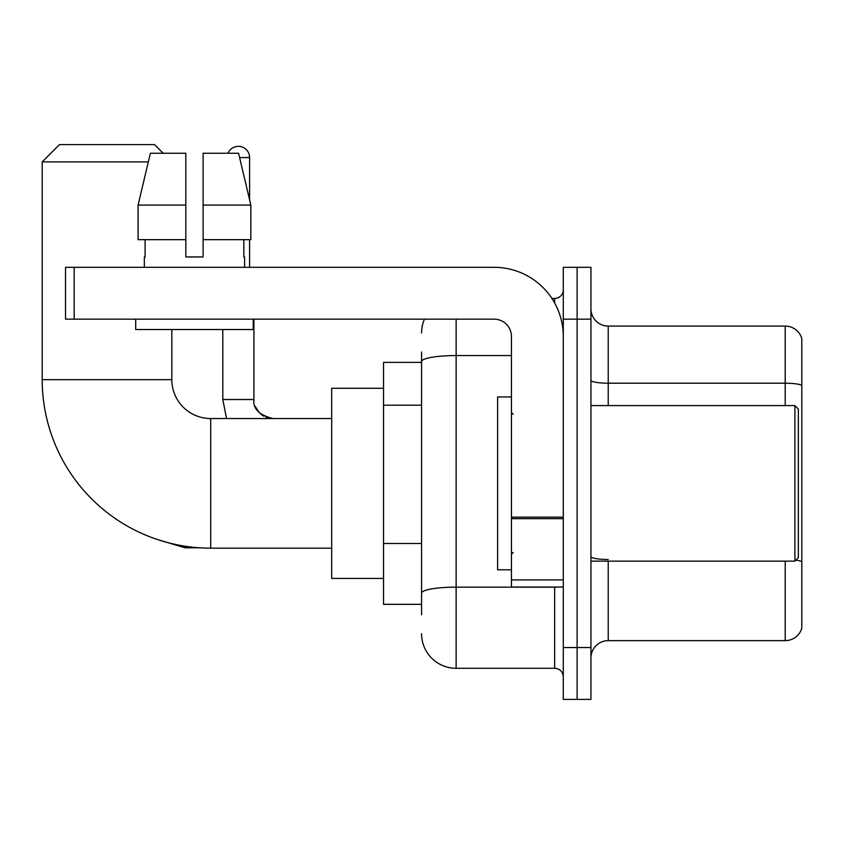 <?xml version="1.0" encoding="UTF-8"?>
<svg xmlns="http://www.w3.org/2000/svg" width="844" height="844" viewBox="0 0 844 844"><rect width="100%" height="100%" fill="white"/><g stroke="black" fill="none" stroke-linecap="round" stroke-linejoin="round"><path stroke-width="1.27" d="M421.567 614.706L421.567 361.559L421.567 362.371L383.545 362.371L383.545 604.336L421.567 604.336M563.286 647.548L563.286 699.402L577.117 699.402L577.117 647.548L577.117 699.402L590.948 699.402L590.948 647.548L577.117 647.548L577.117 319.169L577.117 647.548L563.286 647.548L563.286 319.169L577.117 319.169L577.117 267.316L577.117 319.169L590.948 319.169L590.948 647.548M590.948 319.169L590.948 267.316L563.286 267.316L563.286 319.169M456.129 319.169L456.129 668.29L554.645 668.29L554.645 587.055M551.892 298.428L554.645 298.428A8.64 8.64 0 0 0 563.286 289.787M421.567 599.156L421.567 593.153A34.562 6.003 180 0 1 456.129 587.15L554.645 587.15A8.64 1.498 0 0 0 557.652 587.055M511.443 355.556L456.129 355.556A34.562 6.003 180 0 0 421.567 361.559L421.567 352.001M563.286 676.93A8.64 8.64 0 0 0 554.645 668.29M421.567 332.99A34.562 34.562 0 0 1 424.458 319.169M456.129 668.29A34.562 34.562 0 0 1 421.567 633.717M590.948 657.919A17.281 17.281 0 0 1 608.229 640.638L785.205 640.638L785.205 561.133M801.8 338.518A17.281 17.281 0 0 0 785.205 326.079A17.281 17.281 0 0 1 801.8 338.518L801.8 628.189A17.281 17.281 0 0 1 785.205 640.638M801.8 385.37A17.281 2.996 180 0 0 785.205 383.208L785.205 326.079L608.229 326.079A17.281 17.281 0 0 1 590.948 308.798A17.281 17.281 0 0 0 608.229 326.079L608.229 405.584M801.8 385.602L801.8 561.661A17.281 2.996 180 0 0 795.881 560.131M203.109 256.945L185.828 256.945L203.109 256.945L185.828 256.945L203.109 256.945L203.109 153.249L238.567 153.249L250.837 205.092L250.837 239.664L203.109 239.664M227.996 153.249A11.236 11.236 0 0 1 249.602 157.564L249.602 199.828L250.837 205.092L203.109 205.092M331.692 548.167L210.715 548.167A168.515 168.515 0 0 1 42.2 379.652L42.2 161.89L59.481 144.598L154.536 144.598L163.187 153.249M210.715 548.167L210.715 418.54A38.887 38.887 0 0 1 171.828 379.652L171.828 329.529M148.312 161.89L42.2 161.89M383.545 388.293L331.692 388.293L331.692 578.414L383.545 578.414M249.602 239.664L249.602 267.316M563.286 587.055L511.443 587.055L511.443 517.161L563.286 517.161M563.286 336.45A69.134 69.134 0 0 0 494.162 267.316L74.177 267.316L74.177 319.169L494.162 319.169A17.281 17.281 0 0 1 511.443 336.45L511.443 517.161M74.177 319.169L65.537 319.169L65.537 267.316L74.177 267.316M185.828 205.092L185.828 239.664L185.828 205.092L138.089 205.092L150.369 153.249L185.828 153.249L185.828 256.945M144.345 256.945L145.094 256.945L144.345 256.945L144.345 267.316M244.591 256.945L243.832 256.945L244.591 256.945L244.591 267.316M243.832 239.664L243.832 256.945M145.094 256.945L145.094 239.664M135.705 319.169L135.705 329.529L253.232 329.529L253.232 319.169M185.828 239.664L138.089 239.664L138.089 205.092L150.369 153.249M250.837 205.092L238.567 153.249M794.89 405.584L798.34 409.034L798.34 557.673L794.89 561.133L794.89 405.584L590.948 405.584M511.443 396.944L497.612 396.944L497.612 569.774L511.443 569.774M421.567 405.215L383.545 405.215M421.567 543.483L383.545 543.483M554.645 302.975L554.645 298.428M608.229 561.133L608.229 640.638M785.205 405.584L785.205 383.208L608.229 383.208A17.281 2.996 0 0 1 590.948 380.201M608.229 559.498A17.281 2.996 -0 0 1 590.948 556.491M42.2 379.652L171.828 379.652M157.585 539.58L185.131 547.819L157.585 539.58L185.131 547.819L157.585 539.58L185.131 547.819L157.585 539.58L185.131 547.819L157.585 539.58L185.131 547.819L157.585 539.58L185.131 547.819L185.131 546.216M226.551 418.54L222.805 399.528L226.551 418.54L222.805 399.528L226.551 418.54L222.805 399.528L226.551 418.54L222.805 399.528L226.551 418.54L222.805 399.528L226.551 418.54L222.805 399.528L253.886 399.528M239.59 157.564L249.602 157.564M563.286 518.67L511.443 518.67M511.443 579.912L563.286 579.912M331.692 418.54L210.715 418.54M199.922 547.819L185.131 547.819M253.928 400.161L253.917 399.528C252.873 408.749 259.213 415.09 272.928 418.54C259.213 415.09 252.873 408.749 253.917 399.528C252.873 408.749 259.213 415.09 272.928 418.54C259.213 415.09 252.873 408.749 253.917 399.528C252.873 408.749 259.213 415.09 272.928 418.54C259.213 415.09 252.873 408.749 253.917 399.528C252.873 408.749 259.213 415.09 272.928 418.54C259.213 415.09 252.873 408.749 253.917 399.528C252.873 408.749 259.213 415.09 272.928 418.54L266.082 417.263M255.194 406.375L259.509 413.001M260.891 414.246L263.908 416.261M272.928 418.54C259.213 415.09 252.873 408.749 253.917 399.528L253.917 319.169M222.805 399.528L222.805 329.529M590.948 561.133L794.89 561.133M513.173 414.225L511.443 412.494M513.173 552.493L511.443 554.213"/></g></svg>
